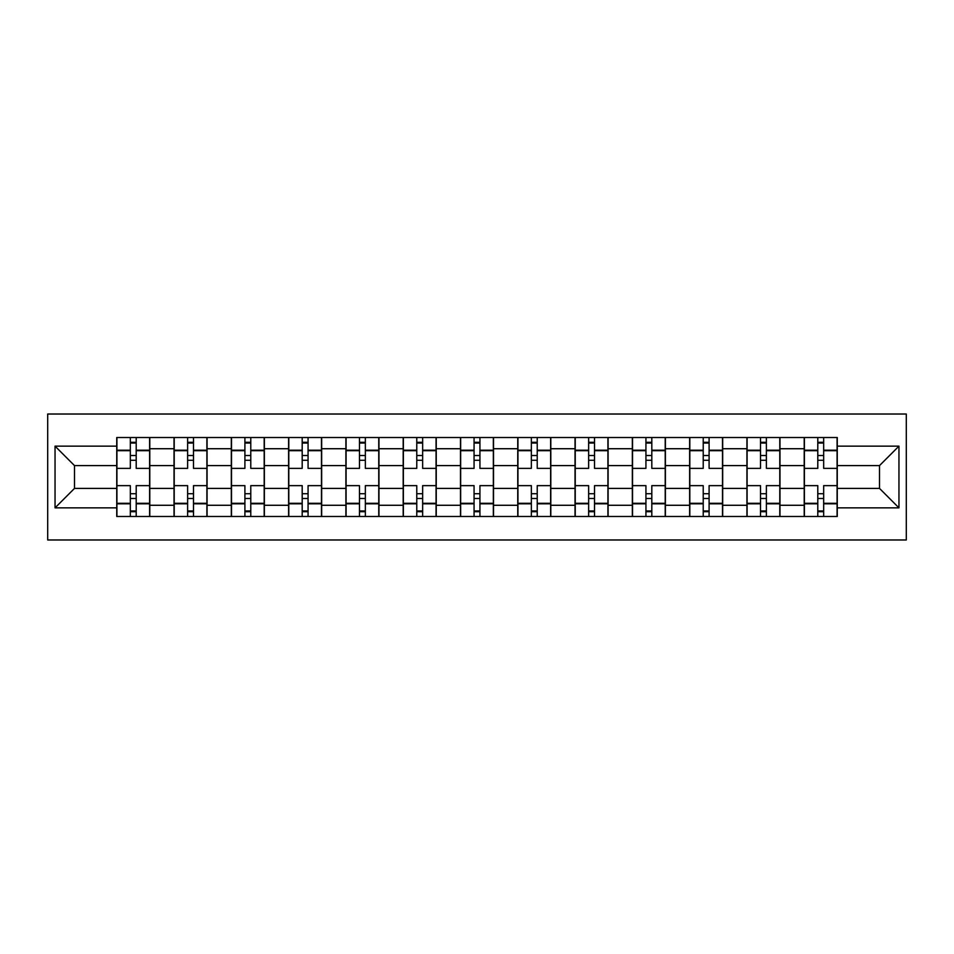 <?xml version="1.0" encoding="UTF-8"?>
<svg xmlns="http://www.w3.org/2000/svg" width="954" height="954" viewBox="0 0 954 954"><rect width="100%" height="100%" fill="white"/><g stroke="black" fill="none" stroke-linecap="round" stroke-linejoin="round"><path stroke-width="1.43" d="M47.7 539.976L906.3 539.976L906.3 414.024L47.7 414.024L47.7 539.976M174.033 516.484L174.033 448.726L149.79 448.726L149.79 516.484M149.79 448.726L149.79 437.516M174.033 448.726L174.033 437.516M207.078 437.516L207.078 516.484M231.321 516.484L231.321 437.516M264.365 437.516L264.365 516.484M288.609 516.484L288.609 437.516M321.653 437.516L321.653 516.484M345.897 516.484L345.897 437.516M378.953 437.516L378.953 516.484M403.184 516.484L403.184 437.516M436.24 437.516L436.24 516.484M460.472 516.484L460.472 437.516M493.528 437.516L493.528 516.484M517.76 516.484L517.76 437.516M550.816 437.516L550.816 516.484M575.047 516.484L575.047 437.516M608.103 437.516L608.103 516.484M632.347 516.484L632.347 437.516M665.391 437.516L665.391 516.484M689.635 516.484L689.635 437.516M722.679 437.516L722.679 516.484M746.922 516.484L746.922 437.516M779.967 437.516L779.967 516.484M804.21 516.484L804.21 437.516M804.21 488.388L779.967 488.388M746.922 488.388L722.679 488.388M689.635 488.388L665.391 488.388M632.347 488.388L608.103 488.388M575.047 488.388L550.816 488.388M517.76 488.388L493.528 488.388M460.472 488.388L436.24 488.388M403.184 488.388L378.953 488.388M345.897 488.388L321.653 488.388M288.609 488.388L264.365 488.388M231.321 488.388L207.078 488.388M174.033 488.388L149.79 488.388M804.21 465.612L779.967 465.612M746.922 465.612L722.679 465.612M689.635 465.612L665.391 465.612M632.347 465.612L608.103 465.612M575.047 465.612L550.816 465.612M517.76 465.612L493.528 465.612M460.472 465.612L436.24 465.612M403.184 465.612L378.953 465.612M345.897 465.612L321.653 465.612M288.609 465.612L264.365 465.612M231.321 465.612L207.078 465.612M174.033 465.612L149.79 465.612M74.507 488.388L116.746 488.388L116.746 465.612L74.507 465.612L74.507 488.388L55.046 507.85L55.046 446.15L116.746 446.15L116.746 465.612M837.254 465.612L837.254 488.388L879.493 488.388L879.493 465.612L837.254 465.612L837.254 437.516L116.746 437.516L116.746 446.15M837.254 446.15L898.954 446.15L898.954 507.85L837.254 507.85L837.254 488.388M116.746 488.388L116.746 516.484L837.254 516.484L837.254 507.85M116.746 507.85L55.046 507.85M136.207 510.974L130.328 510.974M130.328 443.026L136.207 443.026M193.495 510.974L187.616 510.974M187.616 443.026L193.495 443.026M250.783 510.974L244.904 510.974M244.904 443.026L250.783 443.026M308.07 510.974L302.191 510.974M302.191 443.026L308.07 443.026M365.358 510.974L359.479 510.974M359.479 443.026L365.358 443.026M422.646 510.974L416.779 510.974M416.779 443.026L422.646 443.026M479.934 510.974L474.066 510.974M474.066 443.026L479.934 443.026M537.221 510.974L531.354 510.974M531.354 443.026L537.221 443.026M594.521 510.974L588.642 510.974M588.642 443.026L594.521 443.026M651.809 510.974L645.93 510.974M645.93 443.026L651.809 443.026M709.096 510.974L703.217 510.974M703.217 443.026L709.096 443.026M766.384 510.974L760.505 510.974M760.505 443.026L766.384 443.026M823.672 510.974L817.793 510.974M817.793 443.026L823.672 443.026M55.046 446.15L74.507 465.612M879.493 488.388L898.954 507.85M879.493 465.612L898.954 446.15M149.611 516.484L149.611 468.366L136.207 468.366L136.207 437.516M130.328 437.516L130.328 468.366L116.925 468.366L116.925 437.516M149.611 468.366L149.611 437.516M116.925 516.484L116.925 485.634L130.328 485.634L130.328 516.484M136.207 516.484L136.207 485.634L149.611 485.634M130.328 460.293L136.207 460.293M116.925 485.634L116.925 468.366M136.207 493.707L130.328 493.707M136.207 511.702L130.328 511.702M130.328 498.489L136.207 498.489M136.207 455.511L130.328 455.511M130.328 442.298L136.207 442.298M206.899 516.484L206.899 468.366L193.495 468.366L193.495 437.516M187.616 437.516L187.616 468.366L174.212 468.366L174.212 437.516M206.899 468.366L206.899 437.516M174.212 516.484L174.212 485.634L187.616 485.634L187.616 516.484M193.495 516.484L193.495 485.634L206.899 485.634M187.616 460.293L193.495 460.293M174.212 485.634L174.212 468.366M193.495 493.707L187.616 493.707M193.495 511.702L187.616 511.702M187.616 498.489L193.495 498.489M193.495 455.511L187.616 455.511M187.616 442.298L193.495 442.298M264.186 516.484L264.186 468.366L250.783 468.366L250.783 437.516M244.904 437.516L244.904 468.366L231.5 468.366L231.5 437.516M264.186 468.366L264.186 437.516M231.5 516.484L231.5 485.634L244.904 485.634L244.904 516.484M250.783 516.484L250.783 485.634L264.186 485.634M244.904 460.293L250.783 460.293M231.5 485.634L231.5 468.366M250.783 493.707L244.904 493.707M250.783 511.702L244.904 511.702M244.904 498.489L250.783 498.489M250.783 455.511L244.904 455.511M244.904 442.298L250.783 442.298M321.474 516.484L321.474 468.366L308.07 468.366L308.07 437.516M302.191 437.516L302.191 468.366L288.788 468.366L288.788 437.516M321.474 468.366L321.474 437.516M288.788 516.484L288.788 485.634L302.191 485.634L302.191 516.484M308.07 516.484L308.07 485.634L321.474 485.634M302.191 460.293L308.07 460.293M288.788 485.634L288.788 468.366M308.07 493.707L302.191 493.707M308.07 511.702L302.191 511.702M302.191 498.489L308.07 498.489M308.07 455.511L302.191 455.511M302.191 442.298L308.07 442.298M378.762 516.484L378.762 468.366L365.358 468.366L365.358 437.516M359.479 437.516L359.479 468.366L346.075 468.366L346.075 437.516M378.762 468.366L378.762 437.516M346.075 516.484L346.075 485.634L359.479 485.634L359.479 516.484M365.358 516.484L365.358 485.634L378.762 485.634M359.479 460.293L365.358 460.293M346.075 485.634L346.075 468.366M365.358 493.707L359.479 493.707M365.358 511.702L359.479 511.702M359.479 498.489L365.358 498.489M365.358 455.511L359.479 455.511M359.479 442.298L365.358 442.298M436.05 516.484L436.05 468.366L422.646 468.366L422.646 437.516M416.779 437.516L416.779 468.366L403.363 468.366L403.363 437.516M436.05 468.366L436.05 437.516M403.363 516.484L403.363 485.634L416.779 485.634L416.779 516.484M422.646 516.484L422.646 485.634L436.05 485.634M416.779 460.293L422.646 460.293M403.363 485.634L403.363 468.366M422.646 493.707L416.779 493.707M422.646 511.702L416.779 511.702M416.779 498.489L422.646 498.489M422.646 455.511L416.779 455.511M416.779 442.298L422.646 442.298M493.337 516.484L493.337 468.366L479.934 468.366L479.934 437.516M474.066 437.516L474.066 468.366L460.663 468.366L460.663 437.516M493.337 468.366L493.337 437.516M460.663 516.484L460.663 485.634L474.066 485.634L474.066 516.484M479.934 516.484L479.934 485.634L493.337 485.634M474.066 460.293L479.934 460.293M460.663 485.634L460.663 468.366M479.934 493.707L474.066 493.707M479.934 511.702L474.066 511.702M474.066 498.489L479.934 498.489M479.934 455.511L474.066 455.511M474.066 442.298L479.934 442.298M550.637 516.484L550.637 468.366L537.221 468.366L537.221 437.516M531.354 437.516L531.354 468.366L517.95 468.366L517.95 437.516M550.637 468.366L550.637 437.516M517.95 516.484L517.95 485.634L531.354 485.634L531.354 516.484M537.221 516.484L537.221 485.634L550.637 485.634M531.354 460.293L537.221 460.293M517.95 485.634L517.95 468.366M537.221 493.707L531.354 493.707M537.221 511.702L531.354 511.702M531.354 498.489L537.221 498.489M537.221 455.511L531.354 455.511M531.354 442.298L537.221 442.298M607.925 516.484L607.925 468.366L594.521 468.366L594.521 437.516M588.642 437.516L588.642 468.366L575.238 468.366L575.238 437.516M607.925 468.366L607.925 437.516M575.238 516.484L575.238 485.634L588.642 485.634L588.642 516.484M594.521 516.484L594.521 485.634L607.925 485.634M588.642 460.293L594.521 460.293M575.238 485.634L575.238 468.366M594.521 493.707L588.642 493.707M594.521 511.702L588.642 511.702M588.642 498.489L594.521 498.489M594.521 455.511L588.642 455.511M588.642 442.298L594.521 442.298M665.212 516.484L665.212 468.366L651.809 468.366L651.809 437.516M645.93 437.516L645.93 468.366L632.526 468.366L632.526 437.516M665.212 468.366L665.212 437.516M632.526 516.484L632.526 485.634L645.93 485.634L645.93 516.484M651.809 516.484L651.809 485.634L665.212 485.634M645.93 460.293L651.809 460.293M632.526 485.634L632.526 468.366M651.809 493.707L645.93 493.707M651.809 511.702L645.93 511.702M645.93 498.489L651.809 498.489M651.809 455.511L645.93 455.511M645.93 442.298L651.809 442.298M722.5 516.484L722.5 468.366L709.096 468.366L709.096 437.516M703.217 437.516L703.217 468.366L689.814 468.366L689.814 437.516M722.5 468.366L722.5 437.516M689.814 516.484L689.814 485.634L703.217 485.634L703.217 516.484M709.096 516.484L709.096 485.634L722.5 485.634M703.217 460.293L709.096 460.293M689.814 485.634L689.814 468.366M709.096 493.707L703.217 493.707M709.096 511.702L703.217 511.702M703.217 498.489L709.096 498.489M709.096 455.511L703.217 455.511M703.217 442.298L709.096 442.298M779.788 516.484L779.788 468.366L766.384 468.366L766.384 437.516M760.505 437.516L760.505 468.366L747.101 468.366L747.101 437.516M779.788 468.366L779.788 437.516M747.101 516.484L747.101 485.634L760.505 485.634L760.505 516.484M766.384 516.484L766.384 485.634L779.788 485.634M760.505 460.293L766.384 460.293M747.101 485.634L747.101 468.366M766.384 493.707L760.505 493.707M766.384 511.702L760.505 511.702M760.505 498.489L766.384 498.489M766.384 455.511L760.505 455.511M760.505 442.298L766.384 442.298M837.075 516.484L837.075 468.366L823.672 468.366L823.672 437.516M817.793 437.516L817.793 468.366L804.389 468.366L804.389 437.516M837.075 468.366L837.075 437.516M804.389 516.484L804.389 485.634L817.793 485.634L817.793 516.484M823.672 516.484L823.672 485.634L837.075 485.634M817.793 460.293L823.672 460.293M804.389 485.634L804.389 468.366M823.672 493.707L817.793 493.707M823.672 511.702L817.793 511.702M817.793 498.489L823.672 498.489M823.672 455.511L817.793 455.511M817.793 442.298L823.672 442.298M746.922 448.726L722.679 448.726M689.635 448.726L665.391 448.726M632.347 448.726L608.103 448.726M575.047 448.726L550.816 448.726M517.76 448.726L493.528 448.726M460.472 448.726L436.24 448.726M403.184 448.726L378.953 448.726M345.897 448.726L321.653 448.726M288.609 448.726L264.365 448.726M231.321 448.726L207.078 448.726M804.21 448.726L779.967 448.726M746.922 505.274L722.679 505.274M689.635 505.274L665.391 505.274M632.347 505.274L608.103 505.274M575.047 505.274L550.816 505.274M517.76 505.274L493.528 505.274M460.472 505.274L436.24 505.274M403.184 505.274L378.953 505.274M345.897 505.274L321.653 505.274M288.609 505.274L264.365 505.274M231.321 505.274L207.078 505.274M174.033 505.274L149.79 505.274M804.21 505.274L779.967 505.274M149.611 450.193L136.207 450.193M130.328 450.193L116.925 450.193M130.328 450.682L116.925 450.682M130.328 503.318L116.925 503.318M130.328 503.807L116.925 503.807M149.611 503.807L136.207 503.807M149.611 450.682L136.207 450.682M149.611 503.318L136.207 503.318M206.899 450.193L193.495 450.193M187.616 450.193L174.212 450.193M187.616 450.682L174.212 450.682M187.616 503.318L174.212 503.318M187.616 503.807L174.212 503.807M206.899 503.807L193.495 503.807M206.899 450.682L193.495 450.682M206.899 503.318L193.495 503.318M264.186 450.193L250.783 450.193M244.904 450.193L231.5 450.193M244.904 450.682L231.5 450.682M244.904 503.318L231.5 503.318M244.904 503.807L231.5 503.807M264.186 503.807L250.783 503.807M264.186 450.682L250.783 450.682M264.186 503.318L250.783 503.318M321.474 450.193L308.07 450.193M302.191 450.193L288.788 450.193M302.191 450.682L288.788 450.682M302.191 503.318L288.788 503.318M302.191 503.807L288.788 503.807M321.474 503.807L308.07 503.807M321.474 450.682L308.07 450.682M321.474 503.318L308.07 503.318M378.762 450.193L365.358 450.193M359.479 450.193L346.075 450.193M359.479 450.682L346.075 450.682M359.479 503.318L346.075 503.318M359.479 503.807L346.075 503.807M378.762 503.807L365.358 503.807M378.762 450.682L365.358 450.682M378.762 503.318L365.358 503.318M436.05 450.193L422.646 450.193M416.779 450.193L403.363 450.193M416.779 450.682L403.363 450.682M416.779 503.318L403.363 503.318M416.779 503.807L403.363 503.807M436.05 503.807L422.646 503.807M436.05 450.682L422.646 450.682M436.05 503.318L422.646 503.318M493.337 450.193L479.934 450.193M474.066 450.193L460.663 450.193M474.066 450.682L460.663 450.682M474.066 503.318L460.663 503.318M474.066 503.807L460.663 503.807M493.337 503.807L479.934 503.807M493.337 450.682L479.934 450.682M493.337 503.318L479.934 503.318M550.637 450.193L537.221 450.193M531.354 450.193L517.95 450.193M531.354 450.682L517.95 450.682M531.354 503.318L517.95 503.318M531.354 503.807L517.95 503.807M550.637 503.807L537.221 503.807M550.637 450.682L537.221 450.682M550.637 503.318L537.221 503.318M607.925 450.193L594.521 450.193M588.642 450.193L575.238 450.193M588.642 450.682L575.238 450.682M588.642 503.318L575.238 503.318M588.642 503.807L575.238 503.807M607.925 503.807L594.521 503.807M607.925 450.682L594.521 450.682M607.925 503.318L594.521 503.318M665.212 450.193L651.809 450.193M645.93 450.193L632.526 450.193M645.93 450.682L632.526 450.682M645.93 503.318L632.526 503.318M645.93 503.807L632.526 503.807M665.212 503.807L651.809 503.807M665.212 450.682L651.809 450.682M665.212 503.318L651.809 503.318M722.5 450.193L709.096 450.193M703.217 450.193L689.814 450.193M703.217 450.682L689.814 450.682M703.217 503.318L689.814 503.318M703.217 503.807L689.814 503.807M722.5 503.807L709.096 503.807M722.5 450.682L709.096 450.682M722.5 503.318L709.096 503.318M779.788 450.193L766.384 450.193M760.505 450.193L747.101 450.193M760.505 450.682L747.101 450.682M760.505 503.318L747.101 503.318M760.505 503.807L747.101 503.807M779.788 503.807L766.384 503.807M779.788 450.682L766.384 450.682M779.788 503.318L766.384 503.318M837.075 450.193L823.672 450.193M817.793 450.193L804.389 450.193M817.793 450.682L804.389 450.682M817.793 503.318L804.389 503.318M817.793 503.807L804.389 503.807M837.075 503.807L823.672 503.807M837.075 450.682L823.672 450.682M837.075 503.318L823.672 503.318"/></g></svg>
